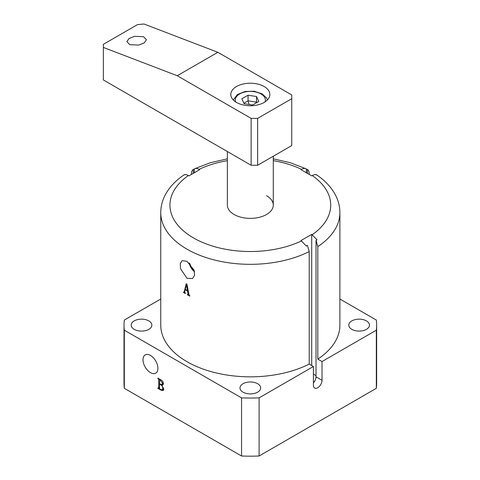 <?xml version="1.0" encoding="UTF-8"?>
<svg xmlns="http://www.w3.org/2000/svg" width="480" height="480" viewBox="0 0 480 480"><rect width="100%" height="100%" fill="white"/><g stroke="black" fill="none" stroke-linecap="round" stroke-linejoin="round"><path stroke-width="0.72" d="M150.456 355.422A10.548 6.09 -120 0 0 145.302 354.834A10.548 6.09 -120 0 0 143.538 363.24A10.548 6.09 -120 0 0 150.456 372.642A10.548 6.09 -120 0 0 155.844 373.092A10.548 6.09 -120 0 0 157.314 364.608A10.548 6.09 -120 0 0 150.456 355.422M189.864 263.574A9.072 5.238 -120 0 0 194.31 270.882M186.996 278.268L180.564 268.818L180.246 263.652L182.136 260.652L186.996 261.342L194.082 270.162L194.604 275.238L192.51 278.58L186.996 278.268M189.126 262.89A9.972 5.76 -120 0 0 194.538 271.83M227.364 151.536L227.364 205.11A22.968 13.26 0 0 0 234.09 214.488A22.968 13.26 0 0 0 259.116 217.362A22.968 13.26 0 0 0 273.294 205.11A22.968 13.26 0 0 0 266.568 195.738M160.758 212.616L160.758 325.122A89.568 51.708 0 0 0 213.258 372.198A89.568 51.708 0 0 0 309.21 364.086L309.21 251.58A89.568 51.708 180 0 1 186.996 249.18A89.568 51.708 180 0 1 160.758 212.616C160.794 206.238 162.396 200.148 165.558 194.346C169.806 186.69 176.148 180.084 184.572 174.522L183.582 175.188C184.89 174.366 186.492 174.48 188.382 175.536L188.94 175.86L199.662 169.674L199.104 169.35C197.22 168.294 195.618 168.18 194.304 169.002L193.248 169.512C192.072 170.286 191.466 171.666 191.442 173.646L191.442 174.42M366.438 320.904A10.332 5.964 0 0 0 355.176 319.608A10.332 5.964 0 0 0 348.792 325.122A10.332 5.964 0 0 0 351.822 329.34A10.332 5.964 0 0 0 363.084 330.636A10.332 5.964 0 0 0 369.462 325.122A10.332 5.964 0 0 0 366.438 320.904M257.634 383.718A10.332 5.964 0 0 0 246.372 382.428A10.332 5.964 0 0 0 239.994 387.936A10.332 5.964 0 0 0 243.018 392.16A10.332 5.964 0 0 0 254.28 393.45A10.332 5.964 0 0 0 260.664 387.936A10.332 5.964 0 0 0 257.634 383.718M148.83 320.904A10.332 5.964 0 0 0 137.568 319.608A10.332 5.964 0 0 0 131.19 325.122A10.332 5.964 0 0 0 134.214 329.34A10.332 5.964 0 0 0 145.482 330.636A10.332 5.964 0 0 0 151.86 325.122A10.332 5.964 0 0 0 148.83 320.904M241.548 456L124.32 388.32L124.32 330.192L241.548 397.872L241.548 456A126.312 72.924 0 0 0 259.104 456L259.104 397.872A126.312 72.924 0 0 1 241.548 397.872M163.758 389.154L163.164 390.582L161.088 390.234L157.848 388.362L157.848 387.936L158.712 387.96L158.712 379.53L157.848 378.132L160.908 379.896C162.426 380.676 163.254 381.936 163.392 383.676L162.918 384.996L161.748 385.074L163.758 389.154M158.256 388.17L159.576 387.462M187.464 291.012L188.028 294.018L187.656 294.534A89.568 51.708 180 0 1 187.446 294.414L187.446 294.84A89.568 51.708 0 0 0 189.78 296.124L189.78 295.692A89.568 51.708 180 0 1 189.618 295.608L188.97 294.714L186.972 284.052L186.15 283.866L184.23 291.828L183.69 292.14A89.568 51.708 180 0 1 183.54 292.05L183.54 292.476A89.568 51.708 0 0 0 185.316 293.586L185.316 293.16A89.568 51.708 180 0 1 185.16 293.064L184.71 291.684L185.19 289.674A89.568 51.708 0 0 0 187.464 291.012L188.19 290.592M184.746 291.534L183.69 292.14M188.76 293.598L187.656 294.534M339.894 299.016L376.332 320.052A126.312 72.924 0 0 1 376.638 325.122A126.312 72.924 0 0 1 376.332 330.192L322.02 361.548L317.814 359.118A89.568 51.708 0 0 0 339.894 325.122L339.894 212.616A89.568 51.708 180 0 1 317.814 246.612L317.814 359.118M317.814 246.612L316.014 240.39L317.07 239.88L311.712 234.366L300.99 240.552L306.354 246.066L307.41 245.358L309.21 251.58M309.21 174.42L309.21 173.646C309.186 171.66 308.586 170.28 307.41 169.512L306.354 169.002C305.046 168.18 303.444 168.294 301.554 169.35L300.99 169.674L311.712 175.86L312.27 175.536C314.154 174.486 315.756 174.366 317.07 175.188L316.08 174.522C324.504 180.084 330.846 186.69 335.1 194.346C338.256 200.148 339.858 206.238 339.894 212.616M227.364 158.832L210.186 162.768L194.676 168.786L194.304 169.002L194.304 172.77M306.354 172.77L306.354 169.002L305.976 168.786L290.466 162.768L273.294 158.832M309.21 364.086L313.416 366.516L259.104 397.872M160.758 299.016L124.32 320.052A126.312 72.924 0 0 0 124.014 325.122A126.312 72.924 0 0 0 124.32 330.192M313.416 366.516L313.416 385.266A6.084 3.516 120 0 0 314.676 388.05A6.084 3.516 120 0 0 319.368 386.424A6.084 3.516 120 0 0 322.02 380.298L322.02 361.548M376.332 330.192L376.332 388.32L259.104 456M376.332 388.32A126.312 72.924 0 0 0 376.638 383.25L376.638 325.122M124.014 325.122L124.014 383.25A126.312 72.924 0 0 0 124.32 388.32M193.248 173.376L193.248 169.512M307.41 173.376L307.41 169.512M322.02 380.298L316.014 376.83L316.014 240.39M311.712 365.532L311.712 234.366M316.014 376.83A6.084 3.516 -60 0 1 313.416 382.89M185.55 289.464L185.19 289.674M183.966 292.23L183.54 292.476M187.836 294.618L187.446 294.84M186.408 285.042L187.428 290.568A89.568 51.708 180 0 1 185.274 289.296L186.318 284.958L187.08 284.652M188.112 290.172L187.428 290.568M187.056 284.526L186.318 284.958M161.526 389.976L161.088 390.234M158.22 388.152L157.848 388.362M159.492 379.08L158.712 379.53M158.562 378.54L158.196 378.756M158.22 378.342L157.848 378.558M163.362 384.144L161.748 385.074M160.032 389.196L162.24 389.922L162.774 388.452C162.786 386.85 162.108 385.626 160.74 384.774L159.576 384.102L159.576 388.464L160.032 389.196M159.942 383.886L159.576 384.102M161.142 384.546L160.74 384.774M163.608 387.972L162.774 388.452M160.866 384.42L161.934 384.48L162.402 383.13L160.02 379.812L159.576 380.022L159.576 383.676L160.866 384.42M163.26 382.632L162.402 383.13M160.386 379.596L159.576 380.022M160.986 379.944L160.614 380.154M143.556 36.708L134.568 36.318L128.97 38.55L126.894 41.64L129.75 44.676L138.738 45.066L144.336 42.834L146.412 39.744L143.556 36.708M236.526 102.45A19.518 11.268 180 0 1 230.808 94.482A19.518 11.268 180 0 1 242.856 84.066A19.518 11.268 180 0 1 264.132 86.508A19.518 11.268 180 0 1 269.85 94.482A19.518 11.268 180 0 1 257.796 104.892A19.518 11.268 180 0 1 236.526 102.45M257.634 118.386L257.634 165.264L291.738 145.578L291.738 94.95L217.848 52.29L177.252 75.726L251.136 118.386L257.634 118.386L291.738 98.7M217.848 52.29L143.958 24L137.466 24.63L103.362 44.322L103.362 47.436L177.252 75.726M257.634 165.264L251.136 165.264L251.136 118.386M103.362 47.436L103.362 79.95L251.136 165.264M248.052 95.208L256.536 96.522L258.804 101.418L252.6 105L244.122 103.686L241.848 98.796L248.052 95.208L248.052 100.836L256.536 102.144L256.536 96.522M255.528 103.308L256.536 102.144L256.746 102.606M243.906 103.23L248.052 100.836L249.024 104.448M316.014 375.612L313.416 374.112M188.382 175.536A80.382 46.404 0 0 0 193.488 237.93A80.382 46.404 0 0 0 301.554 240.876M312.27 234.69A80.382 46.404 0 0 0 312.27 175.536M301.554 169.35A80.382 46.404 0 0 0 273.294 160.638M227.364 160.638A80.382 46.404 0 0 0 199.104 169.35M265.08 101.862A15.06 8.694 0 0 0 260.976 93.954A15.06 8.694 0 0 0 243.18 92.448A15.06 8.694 0 0 0 235.572 101.862M184.062 292.2L184.686 291.84M188.01 294.618L188.862 294.126M158.61 388.26L159.576 387.702M162.24 389.922L163.758 389.046M161.934 384.48L163.386 383.634M159.678 379.752L160.164 379.47M273.294 156.228L273.294 205.11M267.402 99.942L266.514 97.932L262.128 93.84L254.094 91.242L245.04 91.494L237.414 94.548L233.256 99.942"/></g></svg>

